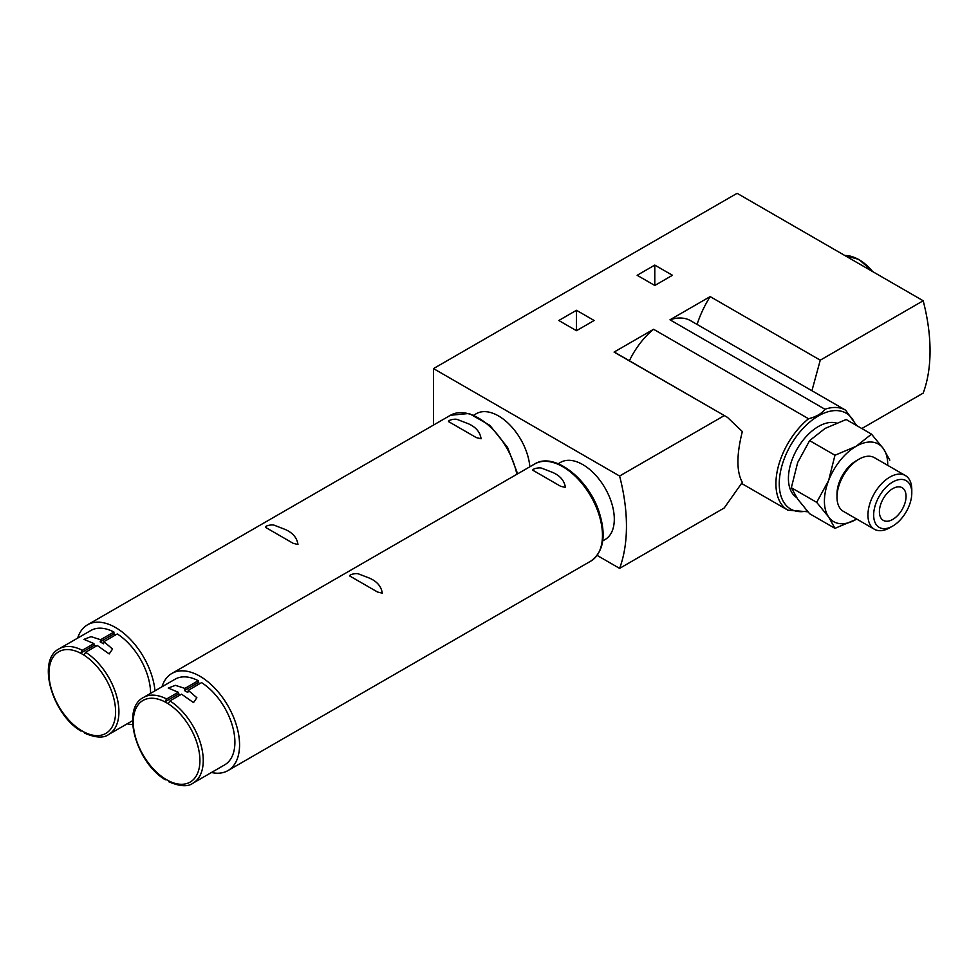<?xml version="1.0" encoding="UTF-8"?>
<svg xmlns="http://www.w3.org/2000/svg" width="979" height="979" viewBox="0 0 979 979"><rect width="100%" height="100%" fill="white"/><g stroke="black" fill="none" stroke-linecap="round" stroke-linejoin="round"><path stroke-width="1.47" d="M834.965 455.247L828.65 480.432L816.682 502.349L828.65 516.985L834.965 528.354L809.633 513.73L797.665 499.094L791.35 487.726L797.665 462.541L809.633 440.611L825.077 428.435L846.186 419.514L871.518 434.138L856.074 446.326L834.965 455.247L809.633 440.611M127.148 723.824A56.084 32.38 -120 0 0 132.691 724.546M154.988 690.819A56.084 32.38 -120 0 0 128.641 637.635A56.084 32.38 -120 0 0 87.559 624.786A56.084 32.38 -120 0 0 77.659 638.112M481.081 438.776C480.138 432.143 475.965 427.162 468.549 423.834L457.401 419.526C454.66 418.363 445.824 420.689 449.349 422.047L476.283 437.589L481.081 438.776M297.971 544.495C297.029 537.863 292.843 532.882 285.427 529.553L274.291 525.246C271.55 524.083 262.715 526.408 266.227 527.767L293.162 543.321L297.971 544.495M211.452 772.504A56.084 32.38 -120 0 0 227.948 770.595A56.084 32.38 -120 0 0 227.948 705.835A56.084 32.38 -120 0 0 171.863 673.454A56.084 32.38 -120 0 0 161.976 686.793M565.397 487.444C564.455 480.824 560.269 475.843 552.854 472.514L541.717 468.195C538.976 467.044 530.141 469.369 533.665 470.715L560.6 486.269L565.397 487.444M382.275 593.164C381.333 586.543 377.16 581.563 369.744 578.234L358.595 573.927C355.854 572.764 347.019 575.089 350.543 576.447L377.478 591.989L382.275 593.164M82.273 650.313A49.488 28.575 -120 0 0 59.193 648.771L90.851 630.5A49.488 28.575 -120 0 1 113.931 632.03L100.604 639.728L91.084 636.656L83.961 639.36L93.935 643.57L82.273 650.313L80.608 653.152L83.937 655.073L85.601 652.234L97.276 645.504L109.207 653.935L112.536 649.053L103.933 641.649L117.26 633.951A49.488 28.575 -120 0 1 150.595 693.365M166.589 698.982A49.488 28.575 -120 0 0 143.509 697.452L175.168 679.169A49.488 28.575 -120 0 1 198.247 680.711L184.909 688.408L175.4 685.337L168.266 688.041L178.251 692.251L166.589 698.982L164.925 701.821L168.253 703.754L169.918 700.915L181.58 694.172L193.512 702.616L196.852 697.721L188.249 690.33L201.576 682.632A49.488 28.575 -120 0 1 232.549 726.308A49.488 28.575 -120 0 1 224.656 764.88L192.998 783.163A49.488 28.575 -120 0 0 200.891 744.578A49.488 28.575 -120 0 0 169.918 700.915M169.918 781.621L166.589 779.7M85.601 732.953L82.273 731.032M198.247 680.711L198.247 682.583L184.468 690.538L187.797 692.459A4.711 2.717 120 0 0 188.249 690.33M180.405 694.857L178.692 693.878L164.925 701.821M198.247 682.583L199.949 683.575M184.909 688.408A4.711 2.717 -60 0 1 184.468 690.538M100.604 639.728A4.711 2.717 -60 0 1 100.152 641.869L113.931 633.915L115.644 634.894M113.931 632.03L113.931 633.915M100.152 641.869L103.493 643.79A4.711 2.717 120 0 0 103.933 641.649M96.089 646.177L94.388 645.198L80.608 653.152M672.451 275.283L654.792 265.089L637.133 275.283L654.792 285.476L672.451 275.283M594.143 320.5L576.472 310.294L558.813 320.5L576.472 330.694L594.143 320.5M619.597 476.027L433.513 368.593L737.101 193.316L923.185 300.761L820.267 360.174L710.167 296.6L669.991 319.803L824.954 409.259C821.65 413.652 816.18 416.809 808.544 418.743L653.58 329.274L614.078 352.085L727.409 417.335L742.327 431.555C736.465 454.929 736.465 471.854 742.327 482.317L724.191 508.003L619.597 568.383A169.661 97.949 -120 0 0 619.597 476.027L724.191 415.647M597.178 555.436L619.597 568.383M861.826 428.533L923.185 393.105A169.661 97.949 -120 0 0 923.185 300.761M433.513 368.593L433.513 425.045M824.954 409.259A57.737 33.335 -60 0 1 845.611 410.177L690.648 320.708A57.737 33.335 120 0 0 669.991 319.803M653.58 329.274A57.737 33.335 120 0 0 629.387 360.749M811.921 390.731L820.267 360.174M710.167 296.6A75.407 43.541 120 0 0 697.072 324.416M727.079 417.152L616.513 353.321A75.407 43.541 120 0 0 614.078 352.085M796.551 497.467A42.415 24.487 -60 0 1 796.037 450.989A42.415 24.487 -60 0 1 836.347 423.026M576.472 310.294L576.472 330.694M654.792 265.089L654.792 285.476M529.835 466.787A44.532 25.711 -120 0 0 509.092 424.164A44.532 25.711 -120 0 0 476.235 413.713L473.897 415.072M602.734 540.885L605.071 539.539A44.532 25.711 -120 0 0 605.071 488.105A44.532 25.711 -120 0 0 560.539 462.394L558.201 463.74M178.692 693.878A4.711 2.717 -60 0 1 178.251 692.251M94.388 645.198A4.711 2.717 -60 0 1 93.935 643.57M834.965 528.354L856.074 519.433A44.777 25.846 -60 0 1 828.65 516.985A44.777 25.846 -60 0 1 828.65 480.432A44.777 25.846 -60 0 1 856.074 446.326A44.777 25.846 -60 0 1 883.486 448.774L871.518 434.138M816.682 502.349L791.35 487.726M889.801 460.142L883.486 448.774A44.777 25.846 -60 0 1 887.72 465.355M889.874 527.705L892.726 526.066A26.971 15.566 -60 0 1 873.66 515.052A26.971 15.566 -60 0 1 892.726 482.023A26.971 15.566 -60 0 1 911.792 493.037A26.971 15.566 -60 0 1 892.726 526.066L889.874 527.705A30.998 17.903 -60 0 1 874.369 529.247A30.998 17.903 -60 0 1 874.369 493.44A30.998 17.903 -60 0 1 905.379 475.549A30.998 17.903 -60 0 1 911.792 489.733L911.792 493.037M892.726 519.433A18.846 10.879 -60 0 1 883.303 520.363A18.846 10.879 -60 0 1 883.303 498.605A18.846 10.879 -60 0 1 902.149 487.713A18.846 10.879 -60 0 1 905.037 502.827A18.846 10.879 -60 0 1 892.726 519.433M874.369 529.247L843.421 511.381A30.998 17.903 -60 0 1 836.996 497.185A30.998 17.903 -60 0 1 858.926 459.212A30.998 17.903 -60 0 1 874.418 457.67L905.379 475.549M836.996 497.185L836.996 493.893A26.971 15.566 -60 0 1 856.074 460.864L858.926 459.212M856.723 519.054A44.777 25.846 -60 0 1 856.074 519.433M516.851 474.289A56.084 32.38 -120 0 0 488.839 425.596A56.084 32.38 -120 0 0 450.462 415.267L87.559 624.786M227.948 770.595L590.851 561.077A56.084 32.38 -120 0 0 590.851 496.316A56.084 32.38 -120 0 0 534.779 463.936L171.863 673.454M132.569 720.691L108.681 734.483A49.488 28.575 -120 0 0 116.574 695.91A49.488 28.575 -120 0 0 85.601 652.234M82.273 654.107A47.127 27.204 -120 0 0 48.95 673.356A47.127 27.204 -120 0 0 82.273 731.068A47.127 27.204 -120 0 0 115.595 711.831A47.127 27.204 -120 0 0 82.273 654.107M166.589 702.787A47.127 27.204 -120 0 0 133.266 722.025A47.127 27.204 -120 0 0 166.589 779.749A47.127 27.204 -120 0 0 199.912 760.512A47.127 27.204 -120 0 0 166.589 702.787M741.727 483.528L787.887 510.169A57.737 33.335 -60 0 1 777.644 469.198A57.737 33.335 -60 0 1 808.544 418.743M807.161 510.94A55.375 31.977 -60 0 1 790.077 446.277A55.375 31.977 -60 0 1 855.352 424.8M872.032 271.22A41.24 23.814 -120 0 0 844.84 255.519M872.742 271.636A40.457 23.361 -120 0 0 854.447 257.501M59.193 648.771C36.431 660.042 52.168 714.327 81.073 731.129M84.463 733.087C95.599 737.848 103.676 738.313 108.681 734.483M143.509 697.452C120.747 708.723 136.485 762.996 165.378 779.798M168.767 781.756C179.916 786.516 187.98 786.981 192.998 783.163M856.723 425.596L845.611 410.177M787.887 510.169L807.895 511.784M517.634 473.836L507.575 447.44L489.879 425.351L469.125 413.468L450.462 415.267M590.851 561.077C603.786 551.703 606.503 535.232 598.989 511.638C588.208 478.486 553.881 451.723 534.779 463.936M872.987 271.77L858.938 259.459L844.73 255.458"/></g></svg>
